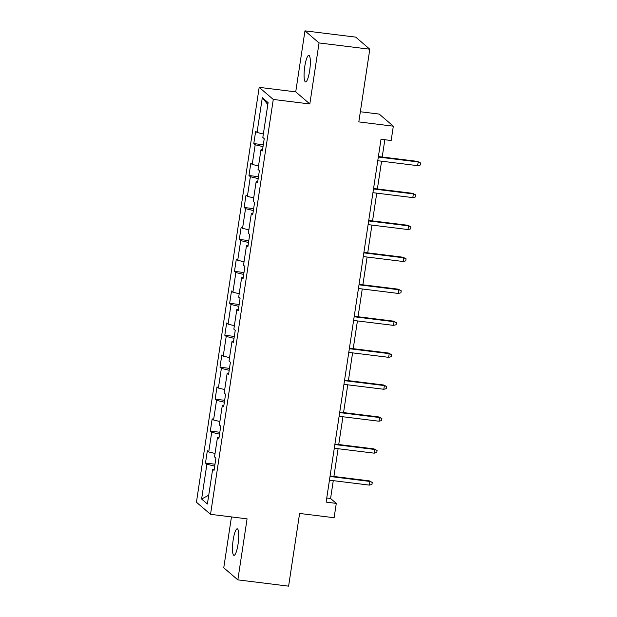 <?xml version="1.0" encoding="UTF-8"?>
<svg xmlns="http://www.w3.org/2000/svg" width="617" height="617" viewBox="0 0 617 617"><rect width="100%" height="100%" fill="white"/><g stroke="black" fill="none" stroke-linecap="round" stroke-linejoin="round"><path stroke-width="0.93" d="M238.039 544.179A13.366 2.699 -83 0 0 237.244 528.823A13.366 2.699 -83 0 0 233.164 539.998A13.366 2.699 -83 0 0 233.959 555.354A13.366 2.699 -83 0 0 238.039 544.179M309.641 70.724A13.366 2.699 -83 0 0 308.847 55.368A13.366 2.699 -83 0 0 304.767 66.543A13.366 2.699 -83 0 0 305.562 81.907A13.366 2.699 -83 0 0 309.641 70.724M231.452 516.915L223.755 567.787L237.846 579.872L288.609 586.15L299.6 513.452L334.113 517.725L336.288 503.387L330.573 498.482L333.273 480.651M259.186 87.352L196.437 502.238L210.528 514.331L273.277 99.445L259.186 87.352L295.728 91.871L309.819 103.965L319.051 42.943L304.96 30.85L295.728 91.871M304.96 30.85L355.716 37.128L369.807 49.213L358.816 121.911L393.33 126.184L379.239 114.091L360.351 111.754M319.051 42.943L369.807 49.213M214.246 469.128L212.664 469.198L214.053 470.393L215.911 458.107L214.523 456.912L217.5 437.252L218.888 438.448L220.747 426.154L219.359 424.966L222.328 405.307L223.716 406.495L225.575 394.209L224.187 393.021L227.156 373.362L228.552 374.55L230.411 362.264L229.015 361.076L231.992 341.417L233.38 342.605L235.239 330.319L233.851 329.131L236.82 309.472L238.216 310.659L240.075 298.373L238.679 297.186L241.656 277.527L243.044 278.714L244.903 266.428L243.514 265.233L246.484 245.581L247.872 246.769L249.731 234.483L248.343 233.288L251.32 213.629L252.708 214.824L254.566 202.538L253.178 201.343L256.148 181.683L257.536 182.879L259.395 170.593L258.006 169.397L260.976 149.738L262.372 150.934L264.23 138.648L262.834 137.452L268.102 102.638L262.31 97.671L267.817 104.551M212.664 469.198L207.405 504.012L201.612 499.045L206.88 464.231L205.484 463.035L214.994 464.215M262.31 97.671L257.05 132.485L255.662 131.298L253.803 143.584L255.191 144.771L252.214 164.43L250.826 163.243L248.967 175.529L250.355 176.717L247.386 196.376L245.998 195.188L244.139 207.474L245.527 208.662L242.558 228.321L241.162 227.133L239.303 239.419L240.699 240.615L237.722 260.266L236.334 259.078L234.475 271.364L235.864 272.56L232.894 292.219L231.498 291.023L229.647 303.309L231.036 304.505L228.059 324.164L226.67 322.969L224.812 335.255L226.2 336.45L223.231 356.109L221.842 354.914L219.984 367.2L221.372 368.395L218.395 388.054L217.007 386.859L215.148 399.145L216.536 400.34L213.567 420L212.179 418.804L210.32 431.09L211.708 432.286L208.739 451.945L207.343 450.749L205.484 463.035M393.33 126.184L391.163 140.514L381.013 139.265L326.131 502.13L336.288 503.387M219.081 437.183L217.5 437.252M208.739 451.945L215.048 453.456M211.708 432.286L219.536 434.16M223.909 405.23L222.328 405.307M213.567 420L219.876 421.511M216.536 400.34L224.364 402.215M228.745 373.285L227.156 373.362M218.395 388.054L224.711 389.566M221.372 368.395L229.2 370.269M233.573 341.34L231.992 341.417M223.231 356.109L229.539 357.621M226.2 336.45L234.028 338.324M238.401 309.395L236.82 309.472M228.059 324.164L234.375 325.676M231.036 304.505L238.864 306.379M243.237 277.449L241.656 277.527M232.894 292.219L239.203 293.731M235.864 272.56L243.692 274.434M248.065 245.504L246.484 245.581M237.722 260.266L244.031 261.785M240.699 240.615L248.52 242.489M252.901 213.559L251.32 213.629M242.558 228.321L248.867 229.84M245.527 208.662L253.356 210.544M257.729 181.614L256.148 181.683M247.386 196.376L253.695 197.887M250.355 176.717L258.184 178.598M262.564 149.669L260.976 149.738M252.214 164.43L258.531 165.942M255.191 144.771L263.019 146.653M257.05 132.485L263.359 133.997M309.819 103.965L273.277 99.445M237.846 579.872L247.078 518.851L210.528 514.331M333.905 476.471L338.101 448.706M338.733 444.525L342.929 416.76M343.561 412.58L347.764 384.815M348.397 380.635L352.592 352.87M353.225 348.69L357.428 320.925M358.061 316.745L362.256 288.98M362.889 284.799L367.092 257.034M367.724 252.854L371.92 225.089M372.552 220.909L376.748 193.144M377.38 188.964L381.584 161.199M382.216 157.019L384.831 139.735M201.612 499.045L208.731 495.196M206.88 464.231L214.701 466.105M326.755 498.012L330.573 498.482M253.803 143.584L263.305 144.756M248.967 175.529L258.469 176.701M244.139 207.474L253.641 208.646M239.303 239.419L248.813 240.591M234.475 271.364L243.977 272.537M229.647 303.309L239.149 304.482M224.812 335.255L234.313 336.427M219.984 367.2L229.485 368.38M215.148 399.145L224.65 400.325M210.32 431.09L219.822 432.27M378.321 157.042L418.195 161.97L417.508 161.384L420.563 162.981L418.195 161.97L417.64 165.657L377.766 160.721M417.508 161.384L378.398 156.541M420.563 162.981L420.254 165.032L417.64 165.657M373.493 188.987L413.367 193.915L412.68 193.329L415.727 194.933L413.367 193.915L412.812 197.602L372.938 192.674M412.68 193.329L373.57 188.494M415.727 194.933L415.418 196.977L412.812 197.602M368.657 220.932L408.531 225.861L407.852 225.274L410.899 226.879L408.531 225.861L407.976 229.547L368.102 224.619M407.852 225.274L368.735 220.439M410.899 226.879L410.59 228.922L407.976 229.547M363.829 252.877L403.703 257.806L403.017 257.22L406.063 258.824L403.703 257.806L403.148 261.492L363.274 256.564M403.017 257.22L363.907 252.384M406.063 258.824L405.755 260.868L403.148 261.492M359.001 284.823L398.875 289.751L398.189 289.165L401.235 290.769L398.875 289.751L398.312 293.437L358.438 288.509M398.189 289.165L359.071 284.329M401.235 290.769L400.927 292.813L398.312 293.437M354.166 316.768L394.039 321.696L393.353 321.11L396.407 322.714L394.039 321.696L393.484 325.383L353.61 320.454M393.353 321.11L354.243 316.274M396.407 322.714L396.091 324.758L393.484 325.383M349.338 348.713L389.211 353.641L388.525 353.055L391.571 354.659L389.211 353.641L388.648 357.328L348.775 352.4M388.525 353.055L349.407 348.219M391.571 354.659L391.263 356.703L388.648 357.328M344.502 380.658L384.376 385.586L383.689 385L386.743 386.604L384.376 385.586L383.82 389.273L343.947 384.345M383.689 385L344.579 380.165M386.743 386.604L386.435 388.648L383.82 389.273M339.674 412.603L379.548 417.532L378.861 416.945L381.908 418.55L379.548 417.532L378.992 421.218L339.119 416.29M378.861 416.945L339.751 412.11M381.908 418.55L381.599 420.593L378.992 421.218M334.838 444.548L374.712 449.477L374.033 448.891L377.08 450.495L374.712 449.477L374.157 453.163L334.283 448.235M374.033 448.891L334.915 444.055M377.08 450.495L376.771 452.546L374.157 453.163M330.01 476.494L369.884 481.43L369.197 480.836L372.244 482.44L369.884 481.43L369.328 485.109L329.455 480.18M369.197 480.836L330.087 476M372.244 482.44L371.935 484.492L369.328 485.109"/></g></svg>
